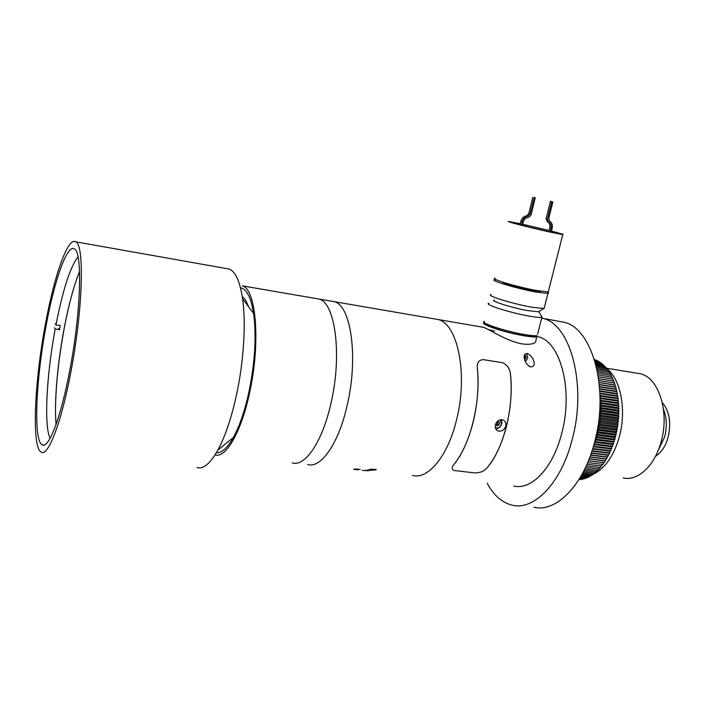 <?xml version="1.0" encoding="UTF-8"?>
<svg xmlns="http://www.w3.org/2000/svg" width="705" height="705" viewBox="0 0 705 705"><rect width="100%" height="100%" fill="white"/><g stroke="black" fill="none" stroke-linecap="round" stroke-linejoin="round"><path stroke-width="1.06" d="M74.739 284.908C70.879 297.36 67.398 311.716 64.305 327.957C58.7 358.122 55.757 385.512 55.483 410.134M58.832 328.398L59.493 329.64L55.175 329.015C46.601 374.663 43.78 426.164 50.134 438.272M59.493 329.64L60.26 325.569L55.951 324.943L55.298 323.718M79.559 271.531C73.849 285.604 68.72 304.498 64.181 328.23C57.493 363.225 54.038 402.52 56.065 424.436M54.532 327.781L55.175 329.015M78.035 256.893C70.341 266.675 62.983 289.358 55.951 324.943M196.924 467.565C203.278 469.451 210.257 463.626 217.871 450.081C225.212 436.421 231.434 417.986 236.527 394.756C243.824 361.057 246.098 322.969 242.582 298.761C239.982 281.586 235.567 271.698 229.328 269.09L226.085 268.517M70.588 373.359C82.961 310.306 84.679 244.221 75.629 241.789C67.812 236.854 54.382 275.549 45.578 323.26C34.51 381.035 31.381 447.834 41.278 452.178C48.019 456.708 61.097 423.493 70.588 373.359M216.4 452.672C221.705 453.156 227.354 448.107 233.355 437.532C239.541 426.199 244.723 411.059 248.909 392.103C255.007 362.185 256.576 335.968 253.615 313.443C251.068 297.563 246.688 289.006 240.484 287.79M46.301 324.705C35.937 378.708 33.082 440.925 42.265 444.89C48.566 449.129 60.762 418.012 69.592 371.368C81.075 312.773 82.723 251.192 74.272 248.874C67.028 244.282 54.523 280.158 46.301 324.705M347.133 405.507C358.598 357.664 351.046 305.406 334.32 301.678L330.848 301.079L334.32 301.678C351.046 305.406 358.598 357.664 347.133 405.507C338.585 443.727 320.784 468.807 307.732 464.489C320.784 468.807 338.585 443.727 347.133 405.507M330.936 403.392C342.357 355.214 335.28 302.692 319.021 299.043L315.637 298.462L319.021 299.043C335.28 302.692 342.357 355.214 330.936 403.392C322.405 441.885 304.939 467.168 292.267 462.877C304.939 467.168 322.405 441.885 330.936 403.392M433.919 318.81L438.008 319.506C457.712 323.754 468.27 374.205 456.558 419.775C447.904 456.205 428.005 479.867 412.548 475.443C428.005 479.867 447.904 456.205 456.558 419.775C468.27 374.205 457.712 323.754 438.008 319.506L433.919 318.81M370.469 469.9L369.596 469.257L376.214 469.495L373.033 470.138L375.263 469.847L373.773 469.204L370.477 469.662M371.94 470.314L366.944 470.209L371.94 470.314M368.715 470.684L365.472 470.332L368.724 470.596M367.411 470.764L364.177 470.42L367.42 470.711M362.326 470.323L364.82 470.579M362.899 470.385L364.185 470.517M353.566 469.301L357.981 469.759L353.575 469.257M356.51 469.045L360.22 469.433L354.324 469.266L356.519 468.922M367.834 469.944L371.174 470.341L367.825 470.112M370.204 469.31L369.746 469.204M375.959 469.927L375.448 469.521M524.784 359.832L526.062 357.805L524.714 354.377M533.773 361.101C534.945 364.82 533.826 366.75 530.416 366.9C527.314 365.128 525.419 362.714 524.731 359.638C523.357 355.849 524.229 353.804 527.331 353.522C530.768 355.364 532.918 357.893 533.773 361.101M525.419 361.524L527.737 358.078L526.679 353.39M484.326 321.33C479.4 322.731 505.388 331.385 524.326 334.514C530.583 335.571 534.769 335.933 536.893 335.598L535.633 342.075C533.377 344.181 528.829 344.78 521.982 343.873C507.142 341.37 487.948 328.636 483.674 327.367L482.652 327.19M488.265 329.552L494.575 331.059M513.786 486.027C531.323 490.539 552.993 468.19 561.691 433.478C573.57 390.085 560.422 341.414 538.162 336.734L537.457 336.541M477.382 368.274C478.986 385.714 477.593 403.604 473.196 421.942C468.578 440.096 462.083 454.373 453.703 464.762C470.209 445.419 481.048 401.885 477.382 368.266C476.8 362.934 478.721 360.052 483.145 359.629L501.916 362.59L483.145 359.629C478.73 360.043 476.809 362.916 477.382 368.266M501.916 362.599L502.753 362.793C507.203 365.005 509.733 368.521 510.367 373.342C512.183 390.57 510.887 408.213 506.481 426.278C501.837 444.159 495.218 458.206 486.609 468.411C483.85 471.398 479.814 472.888 474.518 472.879L454.214 470.508C451.72 469.213 451.552 467.3 453.703 464.762C451.552 467.3 451.72 469.213 454.214 470.508L474.509 472.879C479.797 472.896 483.833 471.407 486.6 468.411C503.582 449.42 514.456 406.556 510.367 373.342C509.741 368.53 507.203 365.014 502.753 362.793L501.916 362.59M495.412 424.833C494.839 427.847 495.738 429.891 498.118 430.975C501.696 431.68 504.251 430.085 505.776 426.19C506.313 423.123 505.326 421.026 502.824 419.898C499.299 419.246 496.822 420.894 495.412 424.833M495.756 424.727L496.752 424.586L498.347 421.854L499.616 422.656L498.118 421.282L497.025 421.757M497.818 421.414L497.783 424.137L499.043 424.939L499.616 422.656M499.043 424.939L496.981 425.846L495.5 424.498M497.853 421.396L498.347 421.854M497.783 424.137L495.976 424.93M524.767 359.762L526.097 356.774L524.67 354.456M524.335 355.505L525.269 356.942L524.494 358.713M524.247 356.43L525.269 356.942M593.76 473.954C605.304 468.164 613.826 455.765 619.334 436.765C626.613 410.574 620.893 379.995 607.499 369.191M607.446 369.147L606.406 368.301M590.684 454.901L607.833 456.999L607.807 455.218L608.909 454.972L591.398 452.839L608.909 454.972L608.838 453.2L609.922 452.901L592.103 450.689L609.94 452.874L609.825 451.121L610.909 450.742L592.976 448.495L610.918 450.715L610.768 448.979L611.852 448.495L593.918 446.23L611.852 448.495L611.658 446.776L612.733 446.256L594.8 443.938L612.742 446.23L612.495 444.529L613.562 443.938L595.628 441.594L613.57 443.903L613.288 442.238L614.355 441.533L596.404 439.206L614.355 441.533L614.02 439.894L615.068 439.162L597.126 436.774L615.077 439.127L614.698 437.523L615.747 436.686L597.796 434.306L615.747 436.686L615.324 435.108L616.346 434.236L598.404 431.812L616.355 434.201L615.897 432.667L616.893 431.733L598.95 429.283L616.901 431.698L616.399 430.2L617.386 429.204L599.444 426.736L617.395 429.169L616.849 427.715L617.818 426.657L599.876 424.199L617.818 426.622L617.245 425.221L618.179 424.093L600.246 421.581L618.188 424.058L617.571 422.709L618.488 421.493L600.554 418.99L618.488 421.493L617.836 420.189L618.726 418.946L600.801 416.399L618.726 418.92L618.038 417.668L618.902 416.382L600.986 413.809L618.902 416.347L618.179 415.157L619.016 413.782L601.101 411.253L619.016 413.782L618.259 412.645L619.061 411.226L601.162 408.68L619.061 411.226L618.276 410.151L619.052 408.715L601.154 406.089L619.052 408.68L618.232 407.675L618.972 406.195L601.083 403.542L618.972 406.168L618.118 405.225L618.823 403.701L600.951 401.03L618.823 403.665L617.95 402.793L618.62 401.233L600.757 398.554L618.62 401.207L617.721 400.396L618.347 398.81L600.501 396.104L618.347 398.774L617.421 398.034L618.021 396.413L600.184 393.69L618.012 396.386L617.069 395.716L617.624 394.069L599.849 391.363M589.944 456.928L606.714 458.964L606.732 457.175L607.816 457.025L590.675 454.928M589.204 458.876L605.56 460.85L605.621 459.061L606.697 458.981L589.935 456.955M603.127 464.392L587.706 462.586L603.127 464.392L603.286 462.603L604.344 462.683L588.446 460.779L604.361 462.656L604.467 460.867L605.542 460.876L589.195 458.902M586.974 464.287L601.867 466.04L586.965 464.304M601.85 466.067L602.061 464.287M586.243 465.926L600.572 467.609L600.792 465.935M600.572 467.609L586.234 465.952M585.52 467.486L599.25 469.081L585.511 467.503M599.232 469.107L599.497 467.503M597.902 470.473L584.806 468.975L597.902 470.473L598.175 468.984M584.128 470.341L596.527 471.768L584.119 470.358M596.509 471.786L596.818 470.367M582.841 472.835L593.725 474.077L582.832 472.852M595.135 472.967L583.458 471.654L595.135 472.967L595.443 471.663M582.242 473.945L592.297 475.091L582.233 473.963M592.279 475.099L592.623 473.971M581.678 474.967L590.861 475.998L591.187 474.976M590.861 475.998L581.669 474.976M589.415 476.809L581.149 475.893L589.415 476.809L589.733 475.884M580.682 476.712L587.952 477.523L588.27 476.695M587.952 477.523L580.673 476.721M580.25 477.435L586.498 478.131L586.789 477.4M586.498 478.131L580.25 477.444M579.871 478.069L585.027 478.642L579.871 478.078M585.009 478.651L585.309 478.008M579.545 478.607L583.564 479.048L579.545 478.607M583.546 479.056L583.819 478.519M582.11 479.356L579.272 479.048L582.33 478.924M580.647 479.559L579.061 479.391L580.832 479.224M599.849 391.337L617.624 394.033L616.655 393.434L617.175 391.76L599.717 389.089M599.708 389.063L617.166 391.733L616.179 391.204L616.663 389.512L599.55 386.878L616.655 389.486L615.65 389.028L616.082 387.292L599.356 384.727L616.082 387.292L615.068 386.913L615.465 385.177L599.144 382.639M615.465 385.177L614.425 384.851L614.778 383.106L598.906 380.621L614.769 383.079L613.729 382.85L614.037 381.097L598.642 378.673M599.135 382.612L615.456 385.15M614.037 381.097L598.642 378.647M612.98 380.911L613.253 379.167L598.369 376.805M613.253 379.167L598.369 376.778M612.407 377.298L598.078 375.016L612.398 377.272L612.196 378.973M611.517 375.509L597.787 373.315L611.508 375.483L611.35 377.105M597.47 371.676L610.565 373.773L597.479 371.694M597.161 370.143L609.587 372.152L597.17 370.169M608.574 370.627L596.862 368.733L608.556 370.61L608.53 371.984M607.499 369.164L596.553 367.393L607.49 369.147L607.499 370.433M596.254 366.133L606.379 367.781L596.263 366.142M595.972 364.987L605.234 366.503L595.972 365.005M604.07 365.331L595.699 363.956L604.053 365.313L604.141 366.327M595.443 363.005L602.846 364.221L595.443 363.022M601.612 363.242L595.214 362.185L601.603 363.225L601.717 364.036M600.343 362.335L595.002 361.454L600.325 362.326L600.448 363.04M599.047 361.533L594.817 360.828L599.03 361.524L599.153 362.132M597.725 360.828L594.667 360.317L597.708 360.819L597.831 361.321M594.447 359.603L595.029 359.709L594.447 359.612M592.464 474.5L593.495 474.068M593.725 474.077L594.042 472.861M596.386 360.211L594.535 359.911L596.483 360.607M602.942 365.137L602.854 364.238M605.295 367.605L605.251 366.521M606.415 368.979L606.397 367.798M609.517 373.606L609.596 372.169M610.46 375.316L610.583 373.8M600.96 401.066L600.255 402.599L601.083 403.542M600.766 398.581L600.096 400.158L600.951 401.03M600.052 397.893L600.757 398.554M600.51 396.131L600.043 397.32M600.008 395.699L600.501 396.104M600.193 393.725L599.973 394.324M592.949 447.983L592.993 448.468M593.91 446.256L593.399 446.476M593.795 445.093L593.918 446.23M594.791 443.965L593.998 444.361M594.571 442.238L594.8 443.938M595.619 441.63L594.571 442.229L612.495 444.529M596.395 439.241L595.355 439.911L595.628 441.594M598.395 431.848L597.391 432.729L597.796 434.306L596.765 435.161L597.126 436.774L596.086 437.558L596.404 439.206M599.876 424.199L598.924 425.274L599.444 426.736L598.466 427.776L598.95 429.283L597.955 430.262L598.404 431.812M600.246 421.616L599.312 422.753L599.876 424.163M600.554 419.026L599.647 420.224L600.246 421.581M600.801 416.435L599.92 417.686L600.554 418.99M600.986 413.835L600.131 415.148L600.801 416.399M601.162 408.68L600.369 410.081L601.109 411.218L600.281 412.61L600.986 413.809M601.154 406.115L600.387 407.569L601.162 408.644M601.092 403.577L600.352 405.075L601.154 406.089M598.889 380.524L613.729 382.85M599.118 382.462L614.425 384.851M599.823 390.878L616.655 393.434M599.682 388.684L616.179 391.204M599.523 386.543L615.65 389.028M599.329 384.472L615.068 386.913M599.929 393.126L617.069 395.716M600.008 395.426L617.421 398.034M600.043 397.761L617.721 400.396M600.096 400.158L617.95 402.793M588.428 460.832L603.286 462.603M589.142 459.025L604.467 460.867M589.865 457.148L605.621 459.061M590.578 455.201L606.732 457.175M591.275 453.183L607.807 455.218M591.971 451.103L608.838 453.2M592.649 448.97L609.825 451.121M593.31 446.776L610.768 448.979M593.954 444.529L611.658 446.776M595.355 439.911L613.288 442.238M596.086 437.558L614.02 439.894M596.765 435.161L614.698 437.523M597.391 432.729L615.324 435.108M597.955 430.262L615.897 432.667M598.466 427.776L616.399 430.2M598.924 425.274L616.849 427.715M599.312 422.753L617.245 425.221M599.647 420.224L617.571 422.709M599.92 417.686L617.836 420.189M600.131 415.148L618.038 417.668M600.281 412.61L618.179 415.157M600.369 410.081L618.259 412.645M600.387 407.569L618.276 410.151M600.352 405.075L618.232 407.675M600.255 402.599L618.118 405.225M658.311 450.169L664.639 436.95C667.177 426.86 666.789 417.616 663.458 409.235M623.229 477.937C637.708 481.445 654.804 465.838 661.131 441.718C669.829 411.729 658.549 377.413 640.255 373.72L636.518 373.112M655.509 456.311C661.29 452.698 665.485 446.406 668.093 437.417C671.407 422.727 669.468 411.112 662.277 402.564M536.972 336.761C535.086 337.237 530.768 336.919 524.009 335.783C504.533 332.584 478.122 323.63 484.291 322.467M494.205 300.066C489.816 300.832 511.848 307.812 527.816 310.641L538.444 311.795L539.228 311.328M490.962 294.593C485.622 295.395 512.024 303.688 531.191 307.116L543.863 308.552L544.348 307.512M541.114 315.567L541.872 317.32C540.021 317.682 535.712 317.259 528.953 316.06C509.389 312.65 482.749 304.014 489.032 303.256M536.417 335.88L535.359 336.505C533.324 336.831 529.332 336.488 523.374 335.483C505.961 332.619 481.779 324.697 485.014 323.031M546.974 292.002C548.684 292.822 548.984 293.324 547.891 293.492L535.007 291.87C515.443 288.213 488.609 280.026 494.795 279.709L496.047 279.673M541.872 317.32L537.607 334.258M522.696 224.313L549.045 230.561M551.442 231.178L560.519 234.034L548.737 231.733C530.68 227.794 505.529 221.282 511.451 222.101L520.29 223.793M551.46 231.099C560.801 233.522 564.564 234.686 562.74 234.598L549.988 232.086C530.416 227.821 503.07 220.753 509.036 221.537L520.308 223.714M548.481 291.13L548.27 291.967L535.395 290.328C515.831 286.662 488.979 278.501 495.166 278.211M522.713 224.243L549.063 230.491M545.37 230.984L527.067 226.657M527.076 226.631L525.199 226.085M521.295 225.195L522.176 221.617C523.119 218.506 525.005 216.699 527.842 216.215L530.054 214.1L534.161 197.497L535.271 197.752L530.909 215.377L528.424 217.493C525.886 217.633 524.176 219.088 523.295 221.863L522.405 225.485M535.271 197.752L534.161 197.497M530.054 214.1L528.768 213.756L532.865 197.188M528.768 213.756L526.564 215.862C523.736 216.356 521.85 218.153 520.916 221.255L520.026 224.869M548.746 231.733L549.768 227.653C550.288 224.842 549.468 222.842 547.309 221.661L546.111 218.744L547.415 219.096L548.622 222.022C550.781 223.203 551.601 225.203 551.081 228.015L550.076 232.024M547.415 219.096L551.786 201.612L550.464 201.295L546.111 218.744M550.464 201.295L551.786 201.612M551.169 232.262L552.174 228.261C552.79 225.124 551.98 222.745 549.724 221.123L548.763 218.321L552.879 201.868M533.87 507.265C556.042 512.702 583.52 485.507 594.5 442.511C609.534 388.57 592.253 328.23 564.079 322.238L558.14 321.163M487.181 483.242C493.773 495.5 502.198 502.815 512.464 505.212C534.134 510.632 561.189 483.101 572.16 439.647C587.177 385.124 570.512 324.3 542.965 318.422L541.687 318.078M483.674 327.367L242.353 285.86C256.162 289.085 260.771 342.912 249.588 392.791C241.242 432.218 225.75 458.532 215.069 454.857M500.841 419.669L501.74 423.987M495.333 427.653C498.188 428.508 500.259 427.327 501.528 424.084L500.233 419.775M501.713 424.102C500.497 427.274 498.426 428.658 495.492 428.226C497.289 429.477 499.396 428.094 501.793 424.084C501.969 421.661 501.652 420.189 500.832 419.669M537.739 290.768C531.27 290.257 511.16 285.402 504.947 282.855L504.754 282.775M540.594 291.253C541.087 292.954 512.597 286.688 504.375 283.269L502.013 281.903M527.842 216.215L526.564 215.862M522.176 221.617L520.916 221.255M547.309 221.661L548.622 222.022M549.768 227.653L551.081 228.015M229.328 269.09L75.629 241.789M253.615 313.443L242.582 298.761M44.01 445.075L42.265 444.89M247.446 303.978L246.371 303.802M233.355 437.532L217.871 450.081M242.273 296.682C244.661 298.321 246.706 301.599 248.407 306.508M528.944 366.142L530.416 366.9M538.162 336.734L537.369 336.593M496.487 429.918L498.118 430.975M640.255 373.72L606.406 368.204M547.891 293.492L544.101 308.508M539.863 291.139L540.524 291.244M535.359 336.505L536.893 335.598M538.849 311.707L542.11 317.259M538.444 311.795L543.863 308.552M562.74 234.598L548.27 291.967M564.079 322.238L542.965 318.422"/></g></svg>
